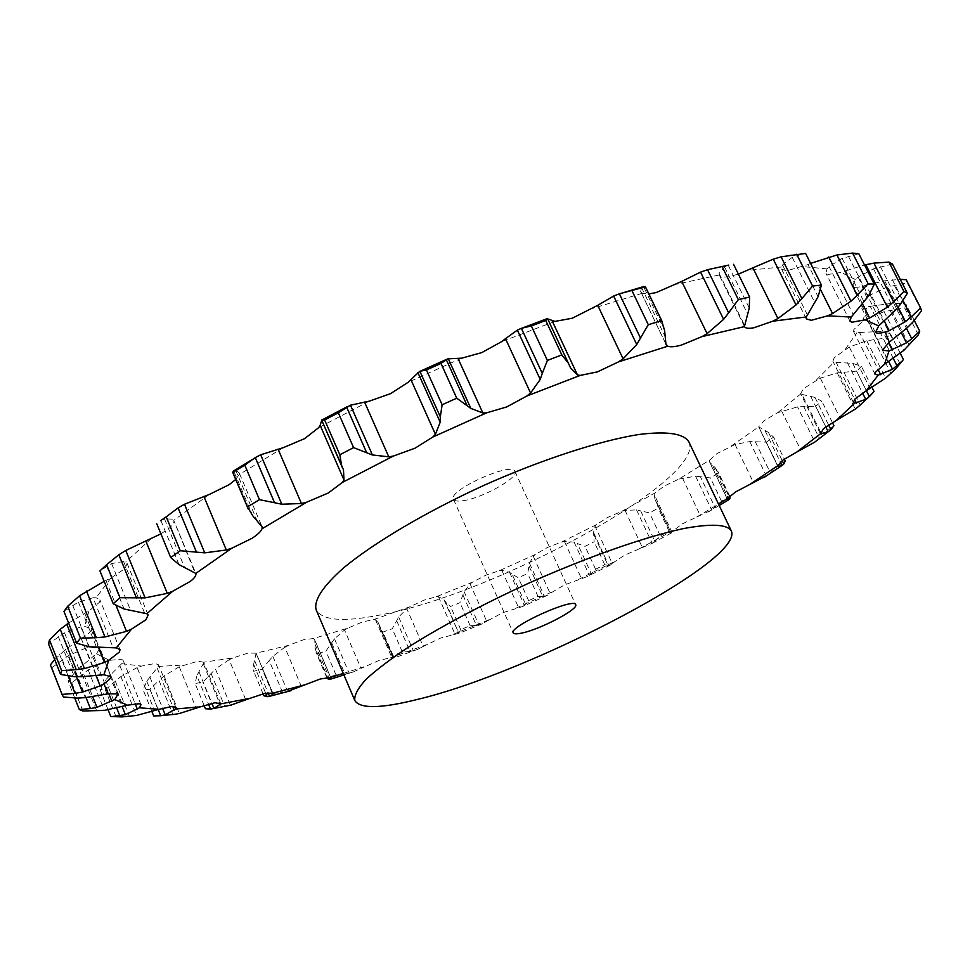<?xml version="1.0" encoding="UTF-8"?>
<svg xmlns="http://www.w3.org/2000/svg" width="970" height="970" viewBox="0 0 970 970"><rect width="100%" height="100%" fill="white"/><g stroke="black" fill="none" stroke-linecap="round" stroke-linejoin="round"><path stroke-width="0.73" stroke-dasharray="4.85 3.64" d="M220.639 703.456L203.664 662.231L233.091 657.89L248.126 653.065L256.092 653.174L288.49 645.353L303.586 639.727L313.383 638.551L347.866 628.123L362.671 621.891L373.971 619.515L409.679 606.844L423.902 600.175L436.391 596.708L472.548 582.133L485.921 575.174L499.32 570.699L535.197 554.537L547.48 547.456L561.521 542.06L596.429 524.637L607.365 517.556L621.758 511.335L654.98 492.978L664.317 486.055L678.794 479.095L709.555 460.156L717.024 453.56L735.066 444.478L749.749 441.58L766.324 442.138L773.611 437.13L784.306 459.113M755.266 441.665L770.422 472.936L777.855 465.867L766.324 442.138M770.422 472.936L767.67 475.082M777.855 465.867L785.191 460.932M803.681 406.491L819.444 438.513L827.652 430.547L815.661 406.224L797.558 406.866L777.625 412.711L764.02 420.762L758.71 426.849L768.543 432.499L773.611 437.13M730.119 496.931L729.67 496.349L721.522 501.235L711.653 509.977L682.189 523.921L671.773 531.803L654.144 494.312L655.077 499.683L657.029 502.981L658.193 508.11L649.5 512.887L640.661 510.887L654.859 541.26L652.179 543.321L624.765 555.095L612.203 563.376L595.022 526.152L593.555 532.433L594.149 541.806L585.031 546.34L577.441 543.564L591.312 573.767L586.547 576.859L564.528 584.886L550.111 593.373L533.257 556.21L529.499 563.279L527.668 573.512L518.307 577.72L512.051 574.143L525.667 604.383L522.539 606.553L502.715 612.725L486.722 621.249L470.098 583.904L464.133 591.664L459.962 602.673L450.529 606.492L445.691 602.103L458.81 633.325L440.538 638.078L423.272 646.444L406.782 608.687L398.694 617.029L392.268 628.742L382.944 632.076L379.597 626.862L393.65 658.169L390.522 657.769L379.258 660.364L361.022 668.403L344.556 630.003L334.468 638.793L325.871 651.112L316.838 653.889L315.092 647.839L327.678 677.46M688.761 441.665C707.348 478.659 494.785 594.307 379.5 615.113C343.392 622.243 322.282 620.497 316.171 609.887M759.158 427.709L777.625 465.721M765.172 430.91L780.341 462.12M768.543 432.499L782.22 460.604M203.664 662.231L197.977 661.213L179.232 666.754L196.255 708.391M151.938 711.64L143.111 689.803L146.749 681.231L158.256 666.438L158.534 664.777L155.054 663.492L141.462 666.087L137.158 667.615L154.582 710.731M108.131 709.87L99.934 689.318L105.5 679.994L121.711 663.662L123.141 660.364L121.492 659.2L109.428 660.34L105.148 661.601L123.093 706.366M74.787 698.097L68.118 681.243L75.587 671.288L96.43 653.744L99.934 648.324L89.676 647.22L85.59 648.142L104.166 694.653M54.684 659.527L65.56 649.463L84.802 636.199C89.228 633.192 91.483 630.73 91.556 628.815L84.548 626.365L80.862 626.85L100.165 675.156M68.603 623.043L89.022 610.882L99.534 602.261L99.922 599.739L96.091 597.787L93.047 597.75L113.187 647.814M104.166 581.321L110.847 578.071L125.021 568.541L127.131 563.449L125.736 562.042L123.554 561.424L144.603 613.101M160.911 533.839L168.525 528.747C172.769 525.267 174.527 522.466 173.775 520.344L194.679 572.179M235.722 479.483L239.056 474.682L239.202 472.875L262.155 526.94M665.941 344.241L640.636 291.497L642.395 293.255L648.869 293.934M707.372 269.757L728.797 265.077L724.541 266.956L719.073 273.334L719.243 275.068C720.31 276.996 723.487 277.541 728.761 276.705L738.388 274.134M788.367 255.316L802.918 253.825L792.211 257.389L782.511 264.955L781.565 269.102L786.609 270.873L808.022 264.567L820.632 289.751M858.826 253.752L842.118 258.396L829.071 266.568L827.034 268.884L825.894 273.152L827.919 274.498L841.172 272.412L845.804 270.8L862.56 304.022M892.461 264.07L873.509 268.835L858.098 277.068L855.273 279.518L852.303 286.441C853.721 287.678 856.995 287.654 862.136 286.356L866.186 285.228L884.288 320.997M921.5 310.776L907.168 282.731L886.992 287.156L870.138 295.025L866.731 297.475L860.632 305.999L866.84 306.969L870.199 306.326L888.593 342.725M918.335 334.856L904.622 307.926L884.082 311.673L866.586 318.851L862.803 321.216L853.842 329.533L853.6 331.607L859.517 332.504L877.983 369.255M900.075 363.823L886.98 337.899L866.768 340.737L849.296 347.017L834.273 357.7L832.878 361.228L836.116 362.307L854.606 399.422M843.876 372.068L860.305 405.024L869.096 396.16L856.571 371.11L837.219 372.892L820.305 378.106L803.693 388.497L800.602 393.505L802.008 394.414L820.499 431.941M709.555 460.156L709.664 462.241L715.193 467.661L718.503 472.996L710.404 477.931L700.401 476.707L715.035 507.431M827.652 430.547L833.957 425.684M819.444 438.513L814.848 442.065L797.558 406.866M678.794 479.095L695.563 476.173L700.401 476.707M654.98 492.978L654.144 494.312M655.077 499.683L670.888 532.578L656.557 502.096L670.888 532.578L669.021 531.148L660.279 535.901L654.859 541.26M670.84 533.209L671.773 531.803M869.096 396.16L874.067 391.528M621.758 511.335L625.044 510.39L636.55 509.905L640.661 510.887M596.429 524.637L595.022 526.152M594.137 535.246L608.081 565.474L604.698 564.686L595.556 569.22L591.312 573.767M608.081 565.474L610.494 565.025L612.203 563.376M561.521 542.06L564.443 541.418L574.119 542.121L577.441 543.564M535.197 554.537L533.257 556.21M529.196 566.432L542.861 596.635L537.998 596.392L528.626 600.612L525.667 604.383M542.861 596.635L547.201 595.434L550.111 593.373M499.32 570.699L501.842 570.36L509.529 572.276L512.051 574.143M472.548 582.133L470.098 583.904M462.969 595.119L476.452 625.504L470.159 625.698L460.714 629.554L459.137 632.561M476.452 625.504L482.563 623.722L486.722 621.249M436.391 596.708L438.44 596.671L444.017 599.787L445.691 602.103M409.679 606.844L406.782 608.687M396.682 620.764L410.067 651.525L402.392 652.058L393.056 655.453L392.971 657.757M410.067 651.525L417.609 649.379L423.272 646.444M373.971 619.515L375.499 619.794L378.349 622.788L379.597 626.862M347.866 628.123L344.556 630.003M331.631 642.783L345.005 674.114L335.996 674.89L326.963 677.739L327.108 678.394M345.005 674.114L353.419 671.883L361.022 668.403M313.383 638.551L314.777 639.921L315.092 647.839M288.49 645.353L284.816 647.232L301.355 686.493M263.864 695.745L272.388 693.526L286.077 691.998M256.092 653.174L253.619 664.377L253.667 671.276L262.203 669.154L269.223 660.546L282.67 692.628M233.091 657.89L229.114 659.709L245.846 700.061M205.446 708.743L230.411 705.287L215.437 668.985L202.9 682.153L195.103 683.51L196.862 675.763L208.514 704.159M203.748 662.704L196.862 675.763M153.672 715.945L172.89 714.599L159.019 680.431L149.865 689.318L143.111 689.803M802.008 394.414L815.006 397.433L821.881 401.277L815.661 406.224M836.116 362.307L852.727 363.374L861.469 366.357L856.571 371.11M859.517 332.504L879.669 331.473L890.242 333.51L886.98 337.899M870.199 306.326L893.6 303.064L905.931 304.095L904.622 307.926M866.186 285.228L884.688 280.803L900.269 279.36M907.168 282.731L906.21 279.712M845.804 270.8L864.537 264.992M808.022 264.567L810.593 263.404M284.816 647.232L272.849 656.338L269.223 660.546M802.918 253.825L805.597 253.425M229.114 659.709L215.437 668.985M179.232 666.754L164.075 675.969L159.019 680.431M640.636 291.497L641.57 287.569L643.474 286.477L664.608 330.479M137.158 667.615L120.862 676.539L105.306 689.815L99.934 689.318M570.566 367.921L547.553 318.681L570.505 367.8M105.148 661.601L88.173 669.943L71.756 682.844L68.118 681.243M85.59 648.142L68.555 655.526L51.907 667.687L50.392 664.899M80.862 626.85L64.553 632.889L48.5 643.886M239.202 472.875L235.649 470.147L233.661 470.814L252.733 515.797M93.047 597.75L78.4 602.043L63.971 611.415M172.672 519.132L164.488 518.901L160.462 520.732L178.431 507.662M123.554 561.424L111.611 563.594L99.946 570.893M462.726 500.75C481.75 498.519 519.144 477.652 514.961 471.456C512.354 461.211 447.497 490.505 453.451 499.223C454.348 500.969 457.44 501.478 462.726 500.75M721.522 501.235L710.404 477.931M729.67 496.349L718.503 472.996M810.678 396.318L825.773 426.921M815.006 397.433L828.598 424.969M832.43 422.605L821.881 401.277M660.279 535.901L649.5 512.887M669.021 531.148L658.193 508.11M847.453 362.78L862.572 393.056M852.727 363.374L866.392 390.692M872.006 387.394L861.469 366.357M593.555 532.433L608.917 565.716M595.556 569.22L585.031 546.34M604.698 564.686L594.149 541.806M873.473 331.425L888.678 361.567M879.669 331.473L893.285 358.451M900.257 353.298L890.242 333.51M529.499 563.279L544.546 596.538M528.626 600.612L518.307 577.72M537.998 596.392L527.668 573.512M886.604 303.586L901.433 332.819M893.6 303.064L906.489 328.406M914.286 320.512L905.931 304.095M464.133 591.664L478.986 625.104M460.714 629.554L450.529 606.492M470.159 625.698L459.962 602.673M884.688 280.803L898.087 307.163M892.351 279.712L903.058 300.736M398.694 617.029L413.438 650.87M393.056 655.453L382.944 632.076M402.392 652.058L392.268 628.742M334.468 638.793L349.188 673.253M326.963 677.739L316.838 653.889M335.996 674.89L325.871 651.112M272.849 656.338L287.654 691.622M263.052 693.805L253.667 671.276M272.388 693.526L262.203 669.154M213.206 707.275L202.9 682.153M204.124 705.517L195.103 683.51M211.06 673.338L224.676 706.378M164.075 675.969L179.329 713.508M160.377 715.327L149.865 689.318M120.862 676.539L136.503 715.472M116.109 716.842L105.306 689.815M115.236 681.013L129.459 716.478M88.173 669.943L104.311 710.416M82.899 710.998L71.756 682.844M82.123 674.308L96.794 711.216M68.555 655.526L85.287 697.648M63.486 697.03L51.907 667.687M62.298 659.661L77.515 698.097M321.797 420.228L343.489 469.941M64.553 632.889L81.977 676.696M58.358 636.635L74.229 676.648M235.649 470.147L256.517 519.35M78.4 602.043L96.612 647.511M72.641 605.244L89.24 646.772M164.488 518.901L184.458 567.171M160.838 520.514L179.074 564.637M111.611 563.594L130.683 610.579M106.688 566.068L124.087 609.014M749.749 441.58L766.397 475.979M731.247 445.982L758.71 426.849M735.066 444.478L753.544 482.817M696.739 516.974L718.515 504.036M639.218 548.826L672.707 530.651M578.593 579.393L613.707 562.03M516.113 608.105L552.136 591.882M453.014 634.416L489.244 619.636M390.522 657.769L426.242 644.759M343.283 673.459L364.405 666.669M158.256 666.438L183.427 665.044M121.711 663.662L141.462 666.087M96.43 653.744L109.428 660.34M84.802 636.199L89.676 647.22M89.022 610.882L84.548 626.365M110.847 578.071L96.091 597.787M151.102 538.726L125.736 562.042M209.29 494.457L173.775 520.344L195.794 573.428M283.288 447.655L239.056 474.682M369.206 401.192L318.706 427.637M461.768 358.148L408.164 382.265M554.84 321.422L501.708 341.598M642.395 293.255L593.143 308.278M719.194 274.983L676.672 284.21M781.468 267.005L747.664 270.339M827.034 268.884L802.99 266.653M855.273 279.518L841.172 272.412M866.731 297.475L862.136 286.356M862.803 321.216L866.84 306.969M845.306 349.224L856.898 332.71M816.255 380.119L834.236 362.101M777.625 412.711L800.868 393.856M709.337 461.271L727.512 499.271M781.602 410.94L800.771 450.128M682.383 477.87L700.267 515.591M820.305 378.106L840.25 418.361M625.044 510.39L642.443 547.723M849.296 347.017L870.09 388.533M564.443 541.418L581.454 578.569M866.586 318.851L888.253 361.834M501.842 570.36L518.562 607.584M870.138 295.025L892.703 339.633M438.44 596.671L454.991 634.198M858.098 277.068L881.524 323.41M375.499 619.794L391.965 657.842M829.071 266.568L853.273 314.68M314.341 639.145L330.831 677.957M782.511 264.955L807.331 314.838M256.407 654.095L272.691 693.065M719.073 273.334L744.305 324.841M203.373 663.953L219.293 702.62M641 292.128L665.565 343.332M157.128 667.99L172.721 706.403M119.783 665.517L135.121 703.65M93.69 655.841L108.81 693.695M81.237 638.502L96.127 675.811M84.717 613.282L98.516 647.717M105.924 580.472L116.109 605.656M712.768 465.624L728.167 497.816M695.563 476.173L711.653 509.977M715.193 467.661L729.113 496.749M837.219 372.892L855.237 409.11M636.55 509.905L652.179 543.321M866.768 340.737L885.586 378.154M574.119 542.121L589.372 575.38M873.824 339.488L890.981 373.559M884.082 311.673L903.737 350.461M509.529 572.276L524.503 605.559M891.357 310.036L909.302 345.381M886.992 287.156L907.496 327.484M444.017 599.787L458.81 633.325M894.255 285.204L912.976 321.967M873.509 268.835L894.825 310.8M378.809 624.11L393.529 658.121M880.445 266.677L899.93 304.956M842.118 258.396L864.149 302.046M315.214 644.65L329.145 677.448M848.374 256.189L868.526 296.032M792.211 257.389L814.824 302.688M253.619 664.377L265.647 693.198M254.71 660.776L268.06 692.762M797.388 255.328L818.074 296.699M724.541 266.956L747.53 313.795M198.947 671.761L211.896 703.311M728.252 265.271L749.264 308.06M641.57 287.569L664.668 335.693M146.749 681.231L158.207 709.555M149.841 676.866L162.548 708.221M105.5 679.994L116.752 708.124M109.598 675.314L122.159 706.657M75.587 671.288L86.027 697.6M80.643 666.366L92.78 696.872M59.643 654.495L68.179 676.066M65.56 649.463L76.387 676.745M777.71 466.146L758.831 427.273M719.206 505.503L708.258 511.99M820.256 433.445L800.602 393.505M671.361 532.979L648.821 545.188M853.382 402.404L832.878 361.228M610.494 565.025L586.547 576.859M875.001 374.238L853.6 331.607M547.201 595.434L522.539 606.553M882.955 350.279L860.632 305.999M482.563 623.722L457.852 633.81M875.17 332.019L851.951 285.968M417.609 649.379L393.577 658.157M849.95 321.058L825.894 273.152M353.419 671.883L343.913 674.95M806.312 318.863L781.565 269.102M272.994 693.441L256.31 653.513M744.475 326.611L719.243 275.068M175.885 707.457L158.534 664.777M140.989 704.705L123.141 660.364M118.413 694.435L99.934 648.324M110.653 676.126L91.422 628.172M119.989 649.56L99.922 599.739M148.155 614.992L127.131 563.449M616.411 294.856L623.589 292.6M518.356 329.582L522.975 327.787M418.167 372.177L420.531 371.086M445.606 359.809L447.8 358.839M345.162 407.764L349.382 405.593M251.751 459.828L257.996 456.082M102.202 569.014L113.332 558.878M727.621 499.792L709.664 462.241M729.743 496.155L717.788 471.165M670.816 532.3L657.029 502.981M392.789 657.49L379.985 627.905M393.65 658.169L378.349 622.788M326.745 677.557L316.014 652.289M331.097 678.333L314.777 639.921M453.451 499.223L513.227 632.864M514.961 471.456L575.671 604.674"/><path stroke-width="1.45" d="M767.67 475.082L735.442 491.984L727.827 498.35L728.276 500.035L719.206 505.503M784.306 459.113L785.191 460.932L783.845 463.951L782.002 465.527L777.976 466.437L777.625 465.782L783.093 459.962L796.831 452.02L820.511 433.748L823.506 428.691L836.237 420.483L854.679 403.168L853.382 402.404L854.897 399.094L866.125 390.849L878.202 375.147L875.001 374.238L875.328 372.31L884.494 364.296L889.041 350.958L882.955 350.279L882.821 349.624L889.308 342.155L885.21 332.019C880.093 333.401 876.856 333.547 875.498 332.443L878.711 325.92L865.07 319.833L851.89 322.234L849.95 321.058L851.248 317.057L827.568 315.844L811.223 320.33L806.312 318.863L806.3 316.935L772.75 321.216L753.823 327.787C748.573 328.745 745.457 328.357 744.475 326.611L702.037 336.602L681.461 345.065C674.987 346.86 670.44 347.236 667.796 346.193L618.508 361.883L597.484 371.862L580.133 375.438L526.795 396.039L506.704 406.939L486.661 412.82L432.729 437.082L414.93 448.237L393.48 456.021L342.531 482.345L328.187 493.039L306.762 502.157L262.021 528.783C260.966 531.487 257.596 534.676 251.921 538.362L231.854 548.183L195.794 573.428C196.461 575.368 194.631 578.011 190.302 581.394L172.721 591.251L146.809 613.743L148.155 614.992L145.876 619.794L131.532 629.118L116.267 647.887L119.989 649.56L119.528 651.888L108.834 660.243L103.887 674.72L110.75 676.72C110.616 678.491 108.3 680.855 103.826 683.802L108.288 693.793L118.061 693.938L114.775 699.564L127.422 705.178L139.401 703.686L140.989 704.705L139.474 707.797L158.947 709.312L172.49 706.403L175.885 707.457L175.558 709.009L200.511 706.79L215.037 702.716L220.699 703.88L249.896 698.364L264.919 693.356L272.8 693.162L305.113 684.747L320.221 679L329.958 677.557L343.283 673.459M354.838 700.546L316.171 609.887C313.553 600.418 322.755 586.365 343.768 567.729C374.456 542.4 426.388 511.675 484.163 485.242C542.194 459.38 599.581 440.744 638.878 434.487C666.754 431.044 683.377 433.432 688.761 441.665L731.186 530.626C726.663 524.2 710.683 523.533 683.28 528.614C644.516 536.98 587.092 557.107 528.444 583.322C483.787 603.886 444.987 624.365 412.044 644.783C392.486 657.611 377.209 669.07 366.211 679.158C357.869 688.227 354.074 695.357 354.838 700.546C359.991 708.852 380.434 708.585 416.166 699.734C530.057 673.119 746.063 559.993 731.186 530.626M777.625 465.721L777.976 466.437M780.341 462.12L782.002 465.527M782.22 460.604L783.845 463.951M146.809 613.743L124.087 609.014L113.235 603.764L119.989 597.714L106.603 564.698L118.861 554.767L125.773 550.463L160.911 533.839M195.794 573.428L179.074 564.637L170.708 557.58L180.274 550.742L166.234 516.84L178.08 507.892L184.482 504.254L209.29 494.457L229.211 484.636L235.722 479.483M262.021 528.783L262.155 526.94L252.733 515.797L247.471 506.886L259.475 499.659L244.779 465.127L255.28 457.573L260.688 454.809L283.288 447.655L304.604 438.634L318.706 427.637L320.149 425.321L343.974 479.968L342.531 482.345M321.664 420.107L341.598 465.394L339.827 454.772L353.589 447.619L338.312 412.783L350.473 405.181L369.206 401.192L390.595 393.626L408.164 382.265L410.868 379.549L435.421 434.305L432.729 437.082M410.868 379.549L419.852 371.304L440.319 416.797L442.138 404.769L456.737 398.197L440.986 363.411L447.8 358.839L461.768 358.148L481.811 352.595L501.708 341.598L505.491 338.663L530.578 393.02L526.795 396.039M547.662 318.851L554.84 321.422L572.264 318.233L597.726 305.32L623.079 358.815L618.508 361.883M648.869 293.934L656.181 292.564L681.74 281.409L707.081 333.656L702.037 336.602M738.388 274.134L752.865 267.841L777.916 318.56L772.75 321.216M814.848 442.065L796.831 452.02M729.743 496.155L729.949 498.507L728.276 500.035M832.43 422.605L833.957 425.684L830.926 429.674L828.162 431.82L820.511 433.748M820.499 431.941L821.554 434.099M860.305 405.024L855.237 409.11L836.237 420.483M872.006 387.394L874.067 391.528L869.338 396.609L865.713 399.349L854.679 403.168M854.606 399.422L856.462 403.156M895.722 368.83L903.422 359.567L895.722 368.83L885.586 378.154L866.125 390.849M902.003 361.179L892.545 369.255L878.202 375.147M877.983 369.255L880.736 374.735M906.489 328.406L911.751 338.772L919.73 331.182L918.335 334.856L903.737 350.461L884.494 364.296M911.751 338.772L906.513 342.846L889.041 350.958M888.593 342.725L892.315 350.097M903.058 300.736L911.266 316.863L920.615 307.914L921.5 310.776L912.976 321.967L907.496 327.484L889.308 342.155M911.266 316.863L905.434 321.616L889.187 330.685L885.21 332.019M884.288 320.997L889.187 330.685M864.537 264.992L873.909 263.112L893.576 301.791L903.943 291.497L907.374 293.304L899.93 304.956L894.825 310.8L878.711 325.92M893.576 301.791L887.38 307.199L869.629 318.027L865.07 319.833M862.56 304.022L869.629 318.027M810.593 263.404L836.94 254.977L857.237 295.232L868.114 283.689L874.273 284.198L868.526 296.032L851.248 317.057M326.745 677.557L328.478 679.352L330.806 679.073L331.097 678.333L329.958 677.557M857.237 295.232L851.005 301.185L832.551 313.577L827.568 315.844M820.632 289.751L832.551 313.577M286.077 691.998L305.113 684.747M752.865 267.841L773.272 259.16L781.092 256.832L801.887 298.59L812.569 286.053L821.444 285.071L818.074 296.699L806.3 316.935M263.052 693.805L263.864 695.745L267.102 696.69L270.606 696.023L273.031 693.877L272.8 693.162M801.887 298.59L796.018 304.944L777.916 318.56M230.411 705.287L249.896 698.364M681.74 281.409L700.558 272.109L707.566 269.696L728.64 312.837L738.328 299.645L749.664 297.075L749.264 308.06L744.439 326.526M204.124 705.517L205.446 708.743L210.538 709.082L214.006 708.427L220.699 703.88M728.64 312.837L723.608 319.372L707.081 333.656M172.89 714.599L179.329 713.508L200.511 706.79M597.726 305.32L613.658 296.044L619.369 293.801L640.491 338.069L648.287 324.72L661.576 320.573L664.608 330.479L665.941 344.241L667.796 346.193M151.938 711.64L153.672 715.945L160.705 715.739L165.215 714.805L175.558 709.009M640.491 338.069L636.744 344.52L623.079 358.815M121.99 716.915L110.774 716.49L121.99 716.915L136.503 715.472L158.947 709.312M505.491 338.663L517.362 330.127L521.375 328.309L542.279 373.389L547.383 360.428L561.824 354.899L568.408 363.241L570.566 367.921L577.453 374.917L580.133 375.438M112.471 716.49L125.385 714.708L139.474 707.797M542.279 373.389L540.217 379.452L530.578 393.02M86.027 697.6L90.392 708.585L79.322 709.555L82.899 710.998L104.311 710.416L127.422 705.178M456.737 398.197L470.85 408.418L482.842 412.965L486.661 412.82M90.392 708.585L96.951 707.348L114.775 699.564M440.319 416.797L440.198 422.205L435.421 434.305M68.179 676.066L75.017 693.332L62.031 694.423L63.486 697.03L77.515 698.097L85.287 697.648L108.288 693.793M353.589 447.619L372.407 454.966L388.764 456.821L393.48 456.021M75.017 693.332L82.486 692.107L100.165 685.899L103.826 683.802M341.598 465.394L343.489 469.941L343.974 479.968M68.603 623.043L60.237 629.275L76.29 669.676L61.631 670.634L60.589 674.453L74.229 676.648L81.977 676.696L103.887 674.72M259.475 499.659L281.821 504.218L301.452 503.539L306.762 502.157M76.29 669.676L84.463 668.609L104.433 662.474L108.834 660.243M104.166 581.321L79.552 595.762L96.345 637.678L80.461 638.175L76.63 643.183L89.24 646.772L116.267 647.887M180.274 550.742L204.743 552.851L226.325 549.99L231.854 548.183M96.345 637.678L104.954 636.963L126.512 631.361L131.532 629.118M119.989 597.714L145.112 597.872L167.301 593.361L172.721 591.251M900.269 279.36L906.21 279.712L920.615 307.914M873.909 263.112L888.956 262.094L892.461 264.07L907.374 293.304M836.94 254.977L852.606 253.073L858.826 253.752L874.273 284.198M781.092 256.832L805.597 253.425L821.444 285.071M707.566 269.696L728.797 265.077M619.369 293.801L645.389 286.877L643.474 286.477M521.375 328.309L531.354 325.956L545.746 320.5L547.456 318.427L568.371 363.156M419.852 371.304L426.436 369.958L440.986 363.411M54.684 659.527L50.392 664.899L62.031 694.423M320.149 425.321L321.737 420.301M321.761 419.937L324.635 419.962L338.312 412.783M60.237 629.275L49.47 639.885L48.5 643.886L60.589 674.453M233.661 470.814L232.861 472.426L244.779 465.127M79.552 595.762L67.718 606.238L63.971 611.415L76.63 643.183M160.462 520.732L166.234 516.84M106.603 564.698L99.946 570.893L113.235 603.764M825.773 426.921L828.186 431.808M828.598 424.969L830.926 429.674M862.572 393.056L865.713 399.349M866.392 390.692L869.338 396.609M888.678 361.567L892.545 369.255M893.285 358.451L897.032 365.86M903.422 359.567L900.257 353.298M901.433 332.819L906.513 342.846M919.73 331.182L914.286 320.512M898.087 307.163L905.434 321.616M865.834 264.713L887.38 307.199M903.943 291.497L888.956 262.094M828.768 257.026L851.005 301.185M868.114 283.689L852.606 253.073M812.569 286.053L796.673 254.237M773.272 259.16L796.018 304.944M738.328 299.645L722.189 266.75M749.664 297.075L733.55 264.313M700.558 272.109L723.608 319.372M648.287 324.72L632.101 290.903M661.576 320.573L645.389 286.877M613.658 296.044L636.744 344.52M110.774 716.49L108.131 709.87M547.383 360.428L531.354 325.956M561.824 354.899L545.746 320.5M517.362 330.127L540.217 379.452M79.322 709.555L74.787 698.097M442.138 404.769L426.436 369.958M417.827 372.444L440.198 422.205M339.827 454.772L324.635 419.962M61.631 670.634L49.47 639.885M247.471 506.886L232.861 472.426M80.461 638.175L67.718 606.238M170.708 557.58L156.764 523.788M522.018 633.022C540.642 629.203 579.017 609.002 575.671 604.674C574.288 597.047 508.425 626.778 513.227 632.864C513.918 634.113 516.84 634.162 522.018 633.022M749.774 484.466L777.625 465.782M718.515 504.036L727.827 498.35M272.691 693.065L273.031 693.877M219.293 702.62L220.238 704.923M665.565 343.332L666.39 345.041M172.721 706.403L174.333 710.355M552.197 320.949L577.453 374.917M135.121 703.65L137.449 709.434M457.986 358.354L482.842 412.965M108.81 693.695L111.926 701.468M364.55 402.053L388.764 456.821M96.127 675.811L100.165 685.899M278.05 449.11L301.452 503.539M98.516 647.717L104.433 662.474M203.845 496.385L226.325 549.99M116.109 605.656L126.512 631.361M145.779 540.957L167.301 593.361M728.167 497.816L729.016 499.586M729.113 496.749L729.949 498.507M327.678 677.46L328.478 679.352M329.145 677.448L329.958 679.339M265.647 693.198L267.102 696.69M268.06 692.762L269.551 696.351M208.514 704.159L210.538 709.082M211.896 703.311L214.006 708.427M158.207 709.555L160.705 715.739M162.548 708.221L165.215 714.805M116.752 708.124L119.831 715.836M122.159 706.657L125.385 714.708M448.298 358.742L470.85 408.418M92.78 696.872L96.951 707.348M446.2 359.458L466.8 404.89M350.473 405.181L372.407 454.966M76.387 676.745L82.486 692.107M346.545 406.939L366.563 452.444M260.688 454.809L281.821 504.218M66.809 624.28L84.463 668.609M255.28 457.573L274.558 502.715M184.482 504.254L204.743 552.851M86.488 591.009L104.954 636.963M178.08 507.892L196.534 552.269M125.773 550.463L145.112 597.872M118.861 554.767L136.479 598.041M781.323 465.927L763.693 477.701M828.162 431.82L813.939 442.696M868.72 397.13L857.989 406.976M343.913 674.95L330.806 679.073M291.048 690.652L270.606 696.023M231.454 705.032L213.921 708.439M175.655 714.199L161.311 715.642M623.589 292.6L642.686 286.829M522.975 327.787L547.395 318.56M420.531 371.086L445.606 359.809M321.943 419.962L345.162 407.764M234.352 470.511L251.751 459.828M662.498 322.307L645.317 286.55M568.408 363.241L547.456 318.427M342.628 468.183L321.64 420.083M248.296 509.141L232.606 472.123"/></g></svg>
